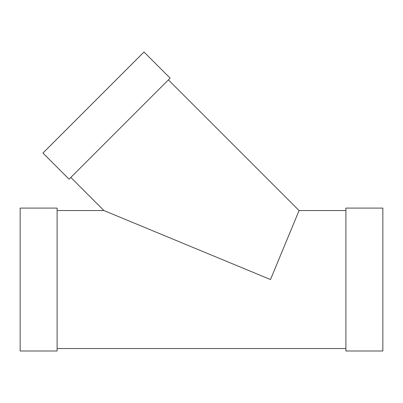 <?xml version="1.0" encoding="UTF-8"?>
<svg xmlns="http://www.w3.org/2000/svg" width="403" height="403" viewBox="0 0 403 403"><rect width="100%" height="100%" fill="white"/><g stroke="black" fill="none" stroke-linecap="round" stroke-linejoin="round"><path stroke-width="0.6" d="M170.137 78.137L69.084 179.189L42.95 153.054L144.002 52.002L170.137 78.137M20.15 208.089L20.15 350.998L57.11 350.998L57.11 208.089L20.15 208.089M345.89 210.552L299.071 210.552L168.399 79.88M299.071 210.552L270.494 279.541L103.929 210.552L70.827 177.446M345.89 208.089L345.89 350.998L382.85 350.998L382.85 208.089L345.89 208.089M103.929 210.552L57.11 210.552M345.89 348.535L57.11 348.535"/></g></svg>
